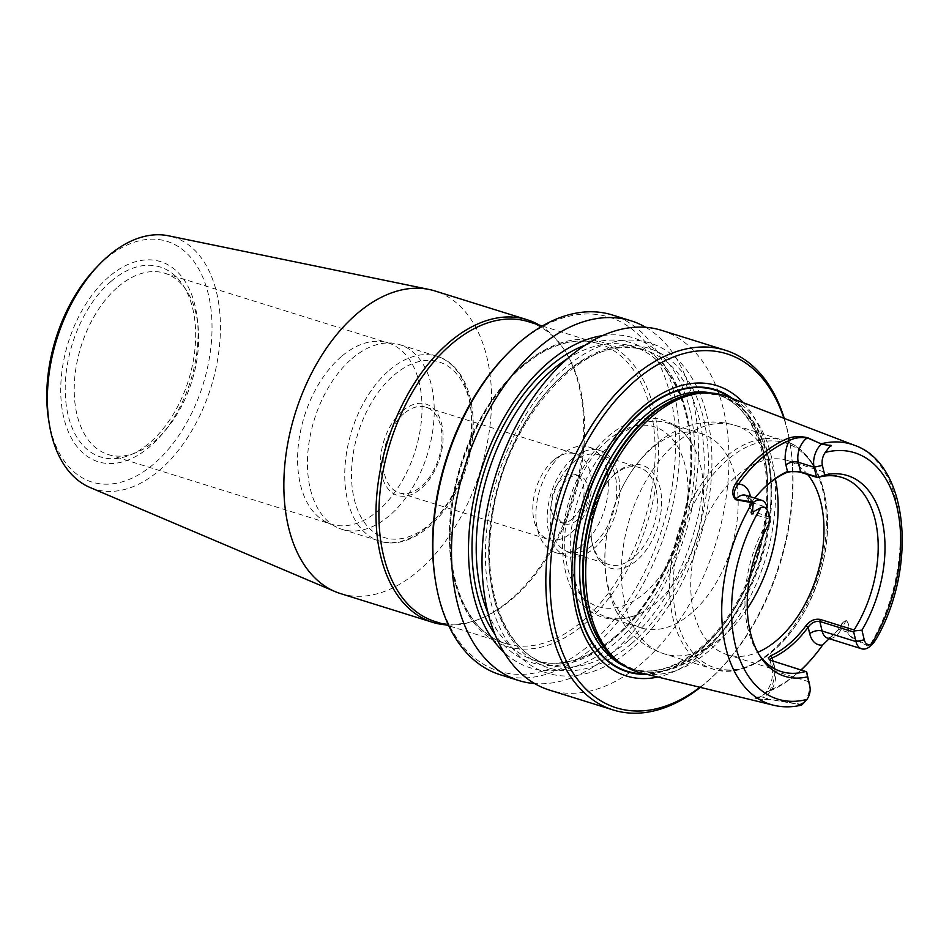 <?xml version="1.0" encoding="UTF-8"?>
<svg xmlns="http://www.w3.org/2000/svg" width="949" height="949" viewBox="0 0 949 949"><rect width="100%" height="100%" fill="white"/><g stroke="black" fill="none" stroke-linecap="round" stroke-linejoin="round"><path stroke-width="0.71" stroke-dasharray="4.75 3.56" d="M661.595 330.347A188.412 115.22 -72.7 0 1 728.512 474.18A188.412 115.22 -72.7 0 1 642.141 662.9A188.412 115.22 -72.7 0 1 549.364 690.065M784.277 418.402A188.412 115.22 -72.7 0 1 789.9 442.507A188.412 115.22 -72.7 0 1 718.678 670.765A188.412 115.22 -72.7 0 1 705.937 682.806A188.412 115.22 -72.7 0 1 700.35 687.384M645.794 327.322A188.412 115.22 -72.7 0 1 696.957 477.228A188.412 115.22 -72.7 0 1 611.619 653.375A188.412 115.22 -72.7 0 1 534.643 683.565M500.218 674.739A188.412 115.22 107.3 0 0 592.995 647.562A188.412 115.22 107.3 0 0 679.365 458.841A188.412 115.22 107.3 0 0 612.449 315.009M602.615 335.626A172.848 105.695 -72.7 0 1 694.834 446.576A172.848 105.695 -72.7 0 1 615.379 642.876A172.848 105.695 -72.7 0 1 503.848 652.177M505.461 355.745A185.423 113.394 -72.7 0 1 518 343.894A185.423 113.394 -72.7 0 1 671.097 399.054A185.423 113.394 -72.7 0 1 583.457 649.875A185.423 113.394 -72.7 0 1 435.377 580.385M632.319 648.167A172.848 105.695 -72.7 0 1 488.201 518.332A172.848 105.695 -72.7 0 1 675.546 357.761A172.848 105.695 -72.7 0 1 632.319 648.167M726.958 396.468A144.877 88.589 -72.7 0 1 775.001 508.605A144.877 88.589 -72.7 0 1 708.761 651.038A144.877 88.589 -72.7 0 1 640.729 672.853M870.221 646.222L857.659 640.314C850.363 636.518 847.149 633.849 848.026 632.295C849.628 627.692 849.047 623.659 846.306 620.207C842.973 621.773 840.316 624.869 838.323 629.495L821.953 645.783A138.969 84.983 -72.7 0 1 811.371 659.294M801.075 670.03A138.969 84.983 -72.7 0 1 768.678 691.441L759.663 696.91C755.772 697.313 754.23 697.812 755.036 698.428C762.391 699.508 767.29 699.828 769.746 699.389L801.775 704.893M875.642 639.804C877.813 635.996 877.92 635.913 875.963 639.531L871.906 644.585M761.383 490.633A101.685 62.183 107.3 0 0 760.92 491.108A101.685 62.183 107.3 0 0 751.027 502.828C747.848 508.059 748.595 511.819 753.281 514.109L769.093 519.044A101.685 62.183 107.3 0 0 758.002 653.114A101.685 62.183 107.3 0 0 759.366 655.095M807.635 474.476A101.685 62.183 107.3 0 0 787.646 460.526A101.685 62.183 107.3 0 0 737.575 475.188A101.685 62.183 107.3 0 0 690.967 577.039A101.685 62.183 107.3 0 0 727.076 654.656A101.685 62.183 107.3 0 0 757.776 652.295M769.093 519.044L769.793 518.474M651.749 448.414A101.685 62.183 107.3 0 0 622.141 487.596A101.685 62.183 107.3 0 0 606.328 538.273A101.685 62.183 107.3 0 0 641.251 627.882A101.685 62.183 107.3 0 0 730.896 549.341A101.685 62.183 107.3 0 0 701.821 433.752A101.685 62.183 107.3 0 0 651.749 448.414M615.889 473.088A53.832 32.918 107.3 0 0 612.247 476.528A53.832 32.918 107.3 0 0 591.903 541.749A53.832 32.918 107.3 0 0 634.893 561.927A53.832 32.918 107.3 0 0 660.338 489.103A53.832 32.918 107.3 0 0 615.889 473.088M617.099 437.596A101.685 62.183 107.3 0 0 570.491 539.447A101.685 62.183 107.3 0 0 606.601 617.075A101.685 62.183 107.3 0 0 641.31 612.84A101.685 62.183 107.3 0 0 693.316 446.16A101.685 62.183 107.3 0 0 667.171 422.934A101.685 62.183 107.3 0 0 617.099 437.596M577.039 520.171A25.125 15.362 -72.7 0 1 564.667 523.789A25.125 15.362 -72.7 0 1 557.478 495.236A25.125 15.362 -72.7 0 1 579.625 475.829A25.125 15.362 -72.7 0 1 588.546 494.998A25.125 15.362 -72.7 0 1 577.039 520.171M561.381 454.962A55.327 33.832 107.3 0 0 536.019 510.384A55.327 33.832 107.3 0 0 555.663 552.626A55.327 33.832 107.3 0 0 604.442 509.886A55.327 33.832 107.3 0 0 588.629 446.991A55.327 33.832 107.3 0 0 561.381 454.962M572.674 458.497A55.327 33.832 107.3 0 0 547.312 513.907A55.327 33.832 107.3 0 0 566.968 556.15A55.327 33.832 107.3 0 0 615.735 513.409A55.327 33.832 107.3 0 0 599.922 450.514A55.327 33.832 107.3 0 0 572.674 458.497M573.552 462.127A50.843 31.092 107.3 0 0 550.242 513.053A50.843 31.092 107.3 0 0 568.297 551.867A50.843 31.092 107.3 0 0 613.125 512.59A50.843 31.092 107.3 0 0 598.582 454.796A50.843 31.092 107.3 0 0 573.552 462.127M614.205 474.808A50.843 31.092 107.3 0 0 610.765 478.059A50.843 31.092 107.3 0 0 591.559 539.661A50.843 31.092 107.3 0 0 608.961 564.548A50.843 31.092 107.3 0 0 653.778 525.272A50.843 31.092 107.3 0 0 639.246 467.477A50.843 31.092 107.3 0 0 614.205 474.808M732.509 398.58A147.795 90.38 -72.7 0 1 766.151 517.691A147.795 90.38 -72.7 0 1 699.84 650.445A147.795 90.38 -72.7 0 1 646.494 674.253M743.411 402.767A152.054 92.978 -72.7 0 1 701.121 654.039A152.054 92.978 -72.7 0 1 657.847 677.017M528.557 321.735A157.012 96.015 -72.7 0 1 564.536 350.24A157.012 96.015 -72.7 0 1 512.341 598.855A157.012 96.015 -72.7 0 1 480.846 618.511A157.012 96.015 -72.7 0 1 435.033 621.5M699.935 687.278A185.423 113.394 107.3 0 0 707.61 681.085A185.423 113.394 107.3 0 0 720.161 669.235A185.423 113.394 107.3 0 0 790.244 444.595A185.423 113.394 107.3 0 0 783.862 418.248M769.485 517.003L751.869 511.048L750.173 507.193L751.774 502.08A103.571 63.334 -72.7 0 1 754.835 498.118M802.225 704.49L769.663 699.377C767.255 699.804 762.391 699.484 755.072 698.393C754.669 697.847 756.341 697.361 760.09 696.934L770.042 690.101A137.083 83.832 107.3 0 0 800.92 669.982M829.177 638.677L838.691 629.567C840.719 625.047 843.21 621.963 846.164 620.314C848.94 623.576 849.545 627.562 847.955 632.271C848.62 635.344 851.727 638.155 857.267 640.717L869.521 646.815M809.307 683.055A17.224 10.534 -72.7 0 1 802.795 703.933M770.197 660.279L806.757 672.248M751.027 502.828L751.774 502.08L750.505 496.778M854.574 445.33A136.217 83.298 107.3 0 1 869.592 645.878L869.023 646.435M848.026 632.295L840.778 630.029A17.224 10.534 -72.7 0 1 827.765 638.226L831.929 636.399M846.306 620.207L840.778 630.029A8.968 2.278 29 0 0 838.691 629.567L838.323 629.495M821.953 645.783L822.593 645.059M768.678 691.441L770.042 690.101A26.192 16.026 107.3 0 0 774.016 664.336L773.293 661.358M755.036 698.428L762.486 697.135L769.746 699.389M773.494 705.214A136.217 83.298 107.3 0 0 800.837 704.799L801.312 704.466M539.281 325.08A158.507 96.928 -72.7 0 1 563.374 348.473A158.507 96.928 -72.7 0 1 510.669 599.46A158.507 96.928 -72.7 0 1 478.877 619.306A158.507 96.928 -72.7 0 1 445.757 624.845M48.684 420.3A126.075 77.106 107.3 0 0 149.384 467.549A126.075 77.106 107.3 0 0 208.97 297.001A126.075 77.106 107.3 0 0 104.865 259.504A126.075 77.106 107.3 0 0 96.347 267.559M89.965 487.454A132.065 80.76 107.3 0 0 211.01 387.133A132.065 80.76 107.3 0 0 168.483 235.791M340.513 593.576A158.507 96.928 107.3 0 0 418.556 570.729A158.507 96.928 107.3 0 0 491.226 411.961A158.507 96.928 107.3 0 0 434.927 290.952M111.08 281.331A99.538 60.866 -72.7 0 1 182.908 285.056A99.538 60.866 -72.7 0 1 188.554 380.134A99.538 60.866 -72.7 0 1 129.847 455.129A99.538 60.866 -72.7 0 1 65.908 402.269A99.538 60.866 -72.7 0 1 111.08 281.331M117.973 286.918A94.959 58.067 -72.7 0 1 164.723 273.229A94.959 58.067 -72.7 0 1 186.49 290.465A94.959 58.067 -72.7 0 1 191.876 381.166A94.959 58.067 -72.7 0 1 135.873 452.709A94.959 58.067 -72.7 0 1 108.162 454.512A94.959 58.067 -72.7 0 1 74.437 382.032A94.959 58.067 -72.7 0 1 117.973 286.918M341.332 356.61A94.959 58.067 107.3 0 0 298.128 447.394A94.959 58.067 107.3 0 0 326.397 522.152A94.959 58.067 107.3 0 0 331.533 524.204A94.959 58.067 107.3 0 0 415.247 450.858A94.959 58.067 107.3 0 0 388.094 342.909A94.959 58.067 107.3 0 0 382.696 341.687A94.959 58.067 107.3 0 0 341.332 356.61M352.02 358.592A96.751 59.158 -72.7 0 1 394.167 343.396A96.751 59.158 -72.7 0 1 399.659 344.641A96.751 59.158 -72.7 0 1 427.323 454.618A96.751 59.158 -72.7 0 1 342.031 529.364A96.751 59.158 -72.7 0 1 336.8 527.276A96.751 59.158 -72.7 0 1 307.998 451.107A96.751 59.158 -72.7 0 1 352.02 358.592M402.459 410.988A47.853 29.265 107.3 0 0 390.49 491.38A47.853 29.265 107.3 0 0 442.353 446.932A47.853 29.265 107.3 0 0 402.459 410.988M403.859 413.669A44.864 27.438 107.3 0 0 383.289 458.604A44.864 27.438 107.3 0 0 399.221 492.851A44.864 27.438 107.3 0 0 421.309 486.386A44.864 27.438 107.3 0 0 441.878 441.451A44.864 27.438 107.3 0 0 425.947 407.204A44.864 27.438 107.3 0 0 403.859 413.669M572.508 518.759A25.125 15.362 -72.7 0 1 560.147 522.377A25.125 15.362 -72.7 0 1 551.215 503.195A25.125 15.362 -72.7 0 1 562.733 478.035A25.125 15.362 -72.7 0 1 575.106 474.417A25.125 15.362 -72.7 0 1 584.026 493.587A25.125 15.362 -72.7 0 1 572.508 518.759M553.469 460.348A44.864 27.438 107.3 0 0 532.899 505.283A44.864 27.438 107.3 0 0 548.842 539.53A44.864 27.438 107.3 0 0 588.392 504.868A44.864 27.438 107.3 0 0 575.557 453.883A44.864 27.438 107.3 0 0 553.469 460.348M585.248 345.151A167.475 102.421 -72.7 0 1 690.504 436.73A167.475 102.421 -72.7 0 1 614.335 638.523A167.475 102.421 -72.7 0 1 494.987 634.466M567.431 358.71A164.485 100.594 -72.7 0 1 632.995 346.48A164.485 100.594 -72.7 0 1 691.418 472.056A164.485 100.594 -72.7 0 1 616.008 636.815A164.485 100.594 -72.7 0 1 535.022 660.528A164.485 100.594 -72.7 0 1 488.035 613.184M628.428 640.682A164.485 100.594 -72.7 0 1 547.443 664.407A164.485 100.594 -72.7 0 1 500.408 477.418A164.485 100.594 -72.7 0 1 645.415 350.359A164.485 100.594 -72.7 0 1 703.838 475.923A164.485 100.594 -72.7 0 1 628.428 640.682M631.275 643.813A167.475 102.421 -72.7 0 1 491.629 518.024A167.475 102.421 -72.7 0 1 673.161 362.423A167.475 102.421 -72.7 0 1 631.275 643.813M523.065 364.985A159.408 97.474 107.3 0 0 483.195 632.805A159.408 97.474 107.3 0 0 655.973 484.714A159.408 97.474 107.3 0 0 523.065 364.985M521.725 366.361A157.012 96.015 -72.7 0 1 599.033 343.716A157.012 96.015 -72.7 0 1 654.798 463.575A157.012 96.015 -72.7 0 1 582.816 620.848A157.012 96.015 -72.7 0 1 505.509 643.493A157.012 96.015 -72.7 0 1 449.743 523.634A157.012 96.015 -72.7 0 1 521.725 366.361M775.369 478.806A119.621 73.156 107.3 0 0 735.38 425.425A119.621 73.156 107.3 0 0 676.483 442.673A119.621 73.156 107.3 0 0 621.642 562.496A119.621 73.156 107.3 0 0 664.122 653.814A119.621 73.156 107.3 0 0 747.266 608.712M724.692 457.715A119.621 73.156 107.3 0 0 669.852 577.538A119.621 73.156 107.3 0 0 712.343 668.855A119.621 73.156 107.3 0 0 817.801 576.446A119.621 73.156 107.3 0 0 783.601 440.466A119.621 73.156 107.3 0 0 724.692 457.715M608.036 440.372A94.212 57.604 107.3 0 0 584.465 598.653A94.212 57.604 107.3 0 0 686.578 511.131A94.212 57.604 107.3 0 0 608.036 440.372M727.385 459.897A117.83 72.053 107.3 0 0 697.918 657.871A117.83 72.053 107.3 0 0 825.642 548.403A117.83 72.053 107.3 0 0 727.385 459.897M730.671 397.88A147.261 90.06 -72.7 0 1 766.009 516.209A147.261 90.06 -72.7 0 1 699.733 650.018A147.261 90.06 -72.7 0 1 644.585 673.79M711.216 392.993A143.679 87.866 -72.7 0 1 716.59 394.369A143.679 87.866 -72.7 0 1 767.611 504.049A143.679 87.866 -72.7 0 1 701.75 647.953A143.679 87.866 -72.7 0 1 631.002 668.677A143.679 87.866 -72.7 0 1 625.806 666.756M705.131 392.874A143.679 87.866 -72.7 0 1 719.639 395.318A143.679 87.866 -72.7 0 1 770.659 504.998A143.679 87.866 -72.7 0 1 704.799 648.902A143.679 87.866 -72.7 0 1 634.051 669.626A143.679 87.866 -72.7 0 1 620.741 663.387M705.522 649.223A143.797 87.937 -72.7 0 1 618.262 661.56L634.051 669.626L631.002 668.677C652.805 675.095 675.842 668.25 700.113 648.143C733.375 620.219 759.829 566.399 765.357 514.927C772.842 455.176 751.145 403.93 716.59 394.369L719.639 395.318L702.058 392.969A143.797 87.937 -72.7 0 1 771.762 491.072A143.797 87.937 -72.7 0 1 705.522 649.223M749.354 496.41A8.968 4.959 -13.5 0 0 748.263 499.767A8.968 4.959 -13.5 0 0 751.371 502.484L767.183 507.418M750.339 508.427L748.263 499.767L745.724 495.283A17.224 10.534 -72.7 0 1 751.371 502.484L753.672 512.069L753.281 514.109M771.798 660.895L772.877 661.678L775.179 671.263A17.224 10.534 -72.7 0 1 762.486 697.135A8.968 6.773 -99.7 0 0 760.09 696.934L759.663 696.91M809.058 681.833L775.179 671.263A8.968 4.959 166.5 0 1 772.059 668.535A8.968 4.959 166.5 0 1 774.016 664.336M109.005 276.728A104.829 64.105 107.3 0 0 82.788 452.839A104.829 64.105 107.3 0 0 196.407 355.46A104.829 64.105 107.3 0 0 109.005 276.728M389.327 370.24A96.751 59.158 -72.7 0 1 436.967 356.278A96.751 59.158 -72.7 0 1 464.63 466.267A96.751 59.158 -72.7 0 1 379.339 541.001A96.751 59.158 -72.7 0 1 344.973 467.145A96.751 59.158 -72.7 0 1 389.327 370.24M393.871 375.235A91.958 56.24 -72.7 0 1 470.55 444.31A91.958 56.24 -72.7 0 1 370.869 529.756A91.958 56.24 -72.7 0 1 393.871 375.235M614.644 636.957C658.962 600.1 691.667 523.207 690.777 457.537C691.062 400.846 667.325 356.433 632.995 346.48L645.415 350.359C586.268 327.085 500.372 422.791 491.226 526.126C482.685 594.406 507.395 653.22 547.443 664.407L535.022 660.528C560.29 667.918 586.826 660.065 614.644 636.957M542.294 326.017L599.033 343.716C574.786 336.646 549.376 344.155 522.816 366.243C487.549 395.899 459.316 451.961 452.282 506.588C442.483 573.576 466.078 632.532 505.509 643.493L448.77 625.794M727.076 654.656L781.312 671.584M787.646 460.526L841.87 477.442M758.002 653.114L760.695 657.194M622.141 487.596C630.551 470.823 641.382 456.671 654.644 445.117C664.656 436.457 675.783 430.087 688.013 426.006C703.731 420.893 719.52 420.704 735.38 425.425L783.601 440.466C820.221 450.822 837.042 508.071 822.415 565.058C807.54 630.955 753.648 683.446 712.343 668.855L664.122 653.814C647.799 648.464 634.561 638.843 624.43 624.976L615.913 610.765C605.759 588.677 602.568 564.513 606.328 538.273M641.31 612.84C615.011 624.964 593.386 619.78 576.446 597.277C571.393 589.78 567.704 581.025 565.355 571.013C560.491 549.163 561.725 525.758 569.032 500.775C577.443 473.492 590.764 451.795 608.973 435.674C630.527 417.631 650.967 415.709 663.944 420.36C676.507 424.547 686.293 433.147 693.316 446.16M606.601 617.075L641.251 627.882M667.171 422.934L701.821 433.752M555.663 552.626L566.968 556.15M588.629 446.991L599.922 450.514M568.297 551.867L608.961 564.548M598.582 454.796L639.246 467.477M591.559 539.661L591.903 541.749M610.765 478.059L612.247 476.528M790.244 444.595L789.9 442.507M720.161 669.235L718.678 670.765M769.983 659.887L772.059 668.535C773.459 678.274 770.837 686.91 764.182 694.431M769.271 659.769L770.707 660.741M760.92 491.108L761.845 490.147M767.694 691.536L765.226 693.114M564.536 350.24L563.374 348.473M480.846 618.511L478.877 619.306M186.49 290.465L182.908 285.056M135.873 452.709L129.847 455.129M108.162 454.512L331.533 524.204M164.723 273.229L388.094 342.909M326.397 522.152L336.8 527.276M382.696 341.687L394.167 343.396M342.031 529.364L379.339 541.001C411.913 552.116 452.839 514.738 466.932 465.105C482.009 417.074 469.245 365.472 436.967 356.278L399.659 344.641M579.625 475.829L575.106 474.417M564.667 523.789L560.147 522.377M399.221 492.851L548.842 539.53M425.947 407.204L575.557 453.883"/><path stroke-width="1.42" d="M700.35 687.384A188.412 115.22 -72.7 0 1 613.161 709.971L549.364 690.065A188.412 115.22 -72.7 0 1 495.485 475.888A188.412 115.22 -72.7 0 1 661.595 330.347L725.392 350.252A188.412 115.22 -72.7 0 1 784.277 418.402M613.161 709.971A188.412 115.22 -72.7 0 1 559.293 495.793A188.412 115.22 -72.7 0 1 725.392 350.252M534.643 683.565A188.412 115.22 -72.7 0 1 518.842 680.552A188.412 115.22 -72.7 0 1 464.963 466.362A188.412 115.22 -72.7 0 1 631.073 320.821A188.412 115.22 -72.7 0 1 645.794 327.322M631.073 320.821L612.449 315.009A188.412 115.22 107.3 0 0 519.672 342.186A188.412 115.22 107.3 0 0 506.932 354.226A188.412 115.22 107.3 0 0 435.721 582.484A188.412 115.22 107.3 0 0 500.218 674.739L518.842 680.552M503.848 652.177A172.848 105.695 -72.7 0 1 480.846 471.321A172.848 105.695 -72.7 0 1 602.615 335.626M435.721 582.484L435.377 580.385A185.423 113.394 -72.7 0 1 505.461 355.745L506.932 354.226M767.955 512.033L770.268 521.665L767.955 512.033A11.246 6.88 107.3 0 0 760.884 507.596L753.85 511.558C752.308 515.544 750.03 514.251 752.533 510.776L753.281 502.899L735.511 499.66C731.596 494.892 731.857 489.186 736.305 482.578A137.771 84.247 -72.7 0 1 787.836 438.402C793.542 436.326 800.185 436.101 807.753 437.75L821.727 444.227L828.94 445.283C832.012 445.247 832.249 445.686 829.651 446.599L825.274 452.412A11.246 6.88 107.3 0 0 822.392 465.39L824.693 475.022L817.492 477.549L801.68 472.626C796.14 471.072 790.944 471.131 786.092 472.78A101.685 62.183 107.3 0 0 761.383 490.633M752.747 502.151L752.332 502.745A136.217 83.298 107.3 0 0 773.494 705.214L640.729 672.853A144.877 88.589 -72.7 0 1 620.848 663.47A144.877 88.589 -72.7 0 1 626.577 444.82A144.877 88.589 -72.7 0 1 705.273 392.874A144.877 88.589 -72.7 0 1 726.958 396.468L854.574 445.33A136.217 83.298 107.3 0 0 821.075 443.824L807.314 437.88C800.363 436.991 794.313 437.904 789.188 440.585A135.885 83.097 107.3 0 0 738.358 484.156C734.004 489.601 733.126 494.631 735.736 499.233L753.66 502.211L753.281 502.899M800.92 669.982A137.083 83.832 107.3 0 0 812.166 658.381L811.371 659.294A138.969 84.983 -72.7 0 1 801.075 670.03M854.574 445.33C908.656 463.717 917.647 566.778 876.579 638.416L873.97 642.449L871.324 644.252A11.246 6.88 -72.7 0 1 864.254 639.804L861.941 630.172A105.137 64.295 107.3 0 0 881.906 519.53A105.137 64.295 107.3 0 0 824.693 475.022M770.268 521.665A105.137 64.295 107.3 0 0 760.695 657.194A105.137 64.295 107.3 0 0 807.516 676.815L809.829 686.447A11.246 6.88 -72.7 0 1 809.995 687.254A11.246 6.88 -72.7 0 1 806.947 699.425L803.305 702.936L800.173 704.49C797.053 705.214 796.733 705.487 799.224 705.297L802.225 704.49A17.224 10.534 -72.7 0 0 802.795 703.933L805.677 700.931M861.645 648.808A17.224 10.534 -72.7 0 1 855.998 641.595L853.697 632.022L819.817 621.453C815.286 620.86 811.395 622.781 808.157 627.206L809.722 633.73A8.968 4.959 166.5 0 1 822.119 631.026A17.224 10.534 -72.7 0 0 827.765 638.226L861.645 648.808A17.224 10.534 -72.7 0 0 869.521 646.815L873.97 642.449M800.897 705.261L801.775 704.882M759.366 655.095A101.685 62.183 107.3 0 0 781.312 671.584A101.685 62.183 107.3 0 0 805.689 671.465L769.615 659.982L768.275 657.776L770.991 655.617A101.685 62.183 107.3 0 0 806.057 625.569C810.102 620.61 814.811 618.558 820.209 619.412L854.088 629.982A101.685 62.183 107.3 0 0 841.87 477.442A101.685 62.183 107.3 0 0 817.492 477.549M757.776 652.295A101.685 62.183 107.3 0 0 758.844 651.833A101.685 62.183 107.3 0 0 818.311 570.693A101.685 62.183 107.3 0 0 807.635 474.476M861.941 630.172L854.503 630.895L853.697 632.022M854.088 629.982L854.503 630.895M809.829 686.447L806.757 672.248L805.689 671.465M806.638 671.928L807.516 676.815M646.494 674.253A147.795 90.38 -72.7 0 1 584.809 503.753A147.795 90.38 -72.7 0 1 732.509 398.58M657.847 677.017A152.054 92.978 -72.7 0 1 582.781 503.124A152.054 92.978 -72.7 0 1 743.411 402.767M448.77 625.794L435.033 621.5A157.012 96.015 -72.7 0 1 390.134 443.017A157.012 96.015 -72.7 0 1 528.557 321.735L542.294 326.017M783.862 418.248A185.423 113.394 107.3 0 0 631.061 384.452A185.423 113.394 107.3 0 0 555.011 628.202A185.423 113.394 107.3 0 0 699.935 687.278M767.183 507.418A17.224 10.534 107.3 0 0 761.537 500.218A17.224 10.534 107.3 0 0 753.66 502.211M821.727 444.227L820.956 444.523A17.224 10.534 107.3 0 0 814.123 467.193L816.425 476.766L817.67 477.442M754.835 498.118A103.571 63.334 -72.7 0 1 761.845 490.147A103.571 63.334 -72.7 0 1 787.48 471.475L800.612 471.831L816.425 476.766M812.166 658.381A137.083 83.832 107.3 0 0 822.593 645.059L829.177 638.677M809.058 681.833A17.224 10.534 -72.7 0 1 809.307 683.055L809.995 687.254M806.057 625.569L808.157 627.206A103.571 63.334 -72.7 0 1 772.45 657.811L770.683 658.689L770.197 660.279M773.293 661.358L770.991 655.617M786.092 472.78L787.48 471.475L785.926 464.951A8.968 4.959 -13.5 0 1 798.311 462.258A17.224 10.534 -72.7 0 1 807.314 437.88L807.753 437.75M785.926 464.951A26.192 16.026 107.3 0 1 789.188 440.585L787.836 438.402M750.505 496.778L750.208 495.556A26.192 16.026 107.3 0 0 738.358 484.156L736.305 482.578M761.537 500.218L745.724 495.283A17.224 10.534 -72.7 0 0 735.736 499.233L735.511 499.66M445.757 624.845A158.507 96.928 -72.7 0 1 432.625 622.319A158.507 96.928 -72.7 0 1 387.299 442.139A158.507 96.928 -72.7 0 1 527.039 319.694A158.507 96.928 -72.7 0 1 539.281 325.08M527.039 319.694L434.927 290.952A158.507 96.928 107.3 0 0 429.209 289.481L168.483 235.791A132.065 80.76 107.3 0 0 108.222 256.064A132.065 80.76 107.3 0 0 99.289 264.498L96.347 267.559A126.075 77.106 107.3 0 0 48.684 420.3L49.372 424.488A132.065 80.76 107.3 0 0 89.965 487.454L334.973 591.547A158.507 96.928 107.3 0 0 340.513 593.576L432.625 622.319M99.289 264.498A132.065 80.76 107.3 0 0 49.372 424.488M429.209 289.481A158.507 96.928 107.3 0 0 356.883 313.811A158.507 96.928 107.3 0 0 284.534 467.964A158.507 96.928 107.3 0 0 334.973 591.547M494.987 634.466A167.475 102.421 -72.7 0 1 483.978 472.294A167.475 102.421 -72.7 0 1 585.248 345.151M488.035 613.184A164.485 100.594 -72.7 0 1 567.431 358.71M871.324 644.252A129.052 78.921 107.3 0 0 896.876 506.695A129.052 78.921 107.3 0 0 825.274 452.412M760.884 507.596A129.052 78.921 107.3 0 0 735.345 645.142A129.052 78.921 107.3 0 0 806.947 699.425M747.266 608.712A119.621 73.156 107.3 0 0 775.369 478.806M644.585 673.79A147.261 90.06 -72.7 0 1 585.118 503.848A147.261 90.06 -72.7 0 1 730.671 397.88M625.806 666.756A143.679 87.866 -72.7 0 1 589.922 505.354A143.679 87.866 -72.7 0 1 711.216 392.993M620.741 663.387A143.679 87.866 -72.7 0 1 592.971 506.303A143.679 87.866 -72.7 0 1 705.131 392.874M620.848 663.47L618.262 661.56A143.797 87.937 -72.7 0 1 593.6 506.505A143.797 87.937 -72.7 0 1 702.058 392.969L705.273 392.874M750.208 495.556A8.968 4.959 -13.5 0 0 749.354 496.41M801.68 472.626L800.612 471.831L798.311 462.258L814.123 467.193L822.392 465.39M829.651 446.599L828.94 445.283M753.85 511.558L752.533 510.776M809.722 633.73A26.192 16.026 107.3 0 0 822.593 645.059M820.209 619.412L819.817 621.453L822.119 631.026L855.998 641.595L864.254 639.804M800.173 704.49L799.224 705.297M773.494 705.214C782.284 707.325 791.359 707.361 800.719 705.309"/></g></svg>
